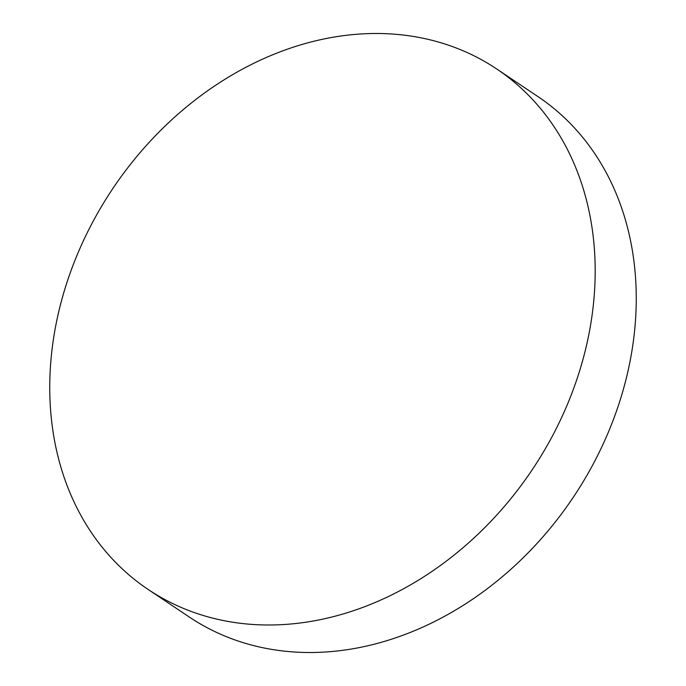 <?xml version="1.0" encoding="UTF-8"?>
<svg xmlns="http://www.w3.org/2000/svg" width="686" height="686" viewBox="0 0 686 686"><rect width="100%" height="100%" fill="white"/><g stroke="black" fill="none" stroke-linecap="round" stroke-linejoin="round"><path stroke-width="1.03" d="M93.785 220.095A313.21 252.465 -56.2 0 0 148.167 589.48A313.21 252.465 -56.2 0 0 551.141 438.397A313.21 252.465 -56.2 0 0 496.767 69.012A313.21 252.465 -56.2 0 0 93.785 220.095M148.167 589.48L189.233 616.988A313.21 252.465 -56.2 0 0 592.215 465.905A313.21 252.465 -56.2 0 0 537.833 96.52L496.767 69.012"/></g></svg>
